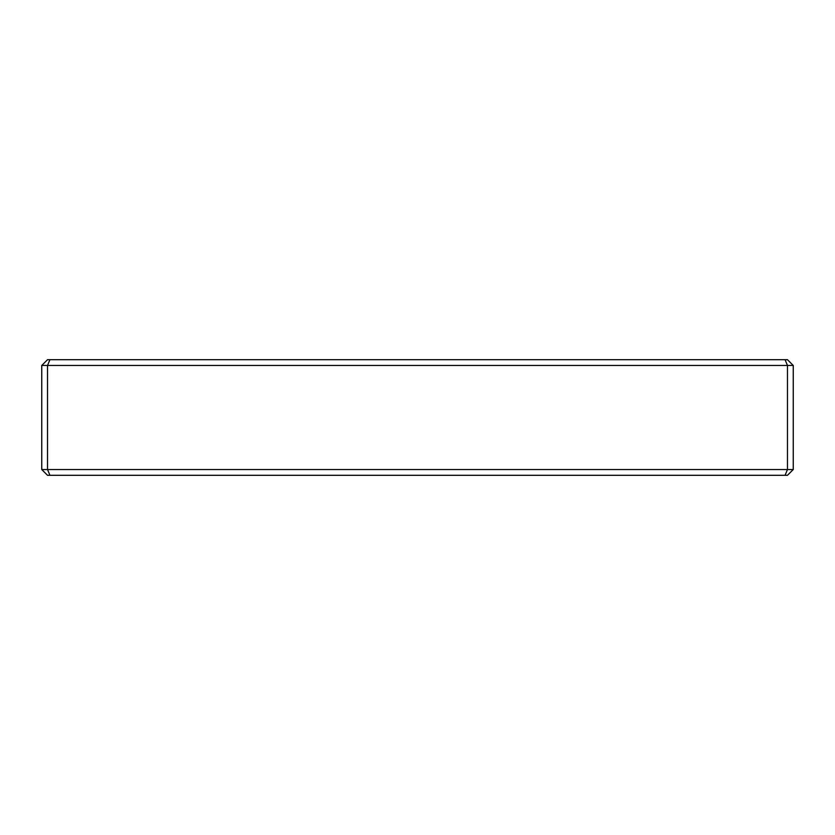 <?xml version="1.0" encoding="UTF-8"?>
<svg xmlns="http://www.w3.org/2000/svg" width="835" height="835" viewBox="0 0 835 835"><rect width="100%" height="100%" fill="white"/><g stroke="black" fill="none" stroke-linecap="round" stroke-linejoin="round"><path stroke-width="1.25" d="M785.077 475.303L787.468 469.531L787.468 365.469L47.532 365.469L47.532 469.531L793.25 469.531L787.468 475.303L47.532 475.303L41.75 469.531L41.75 365.469L47.532 365.469L49.923 359.697L787.468 359.697L793.25 365.469L793.25 469.531M41.75 365.469L47.532 359.697L49.923 359.697M793.25 365.469L787.468 365.469L785.077 359.697M41.75 469.531L47.532 469.531L49.923 475.303"/></g></svg>
